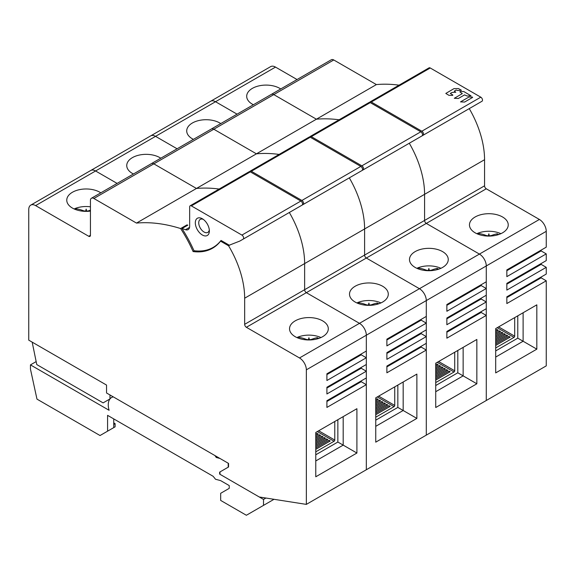 <?xml version="1.0" encoding="UTF-8"?>
<svg xmlns="http://www.w3.org/2000/svg" width="575" height="575" viewBox="0 0 575 575"><rect width="100%" height="100%" fill="white"/><g stroke="black" fill="none" stroke-linecap="round" stroke-linejoin="round"><path stroke-width="0.86" d="M399.057 85.172A222.949 128.721 -120 0 0 376.388 84.583L333.766 59.972A4.844 2.796 -120 0 0 331.344 59.735L271.371 94.365A4.844 2.796 60 0 1 273.793 94.602L316.408 119.205L376.388 84.583M297.045 79.537L275.504 67.095A9.696 5.599 -120 0 0 270.66 66.621L210.68 101.243A9.696 5.599 60 0 1 215.532 101.725L237.072 114.159L215.532 101.725A9.696 5.599 -120 0 0 210.68 101.243L150.708 135.873A9.696 5.599 60 0 1 155.552 136.354L177.1 148.788L155.552 136.354A9.696 5.599 -120 0 0 150.708 135.873L90.735 170.495A9.696 5.599 60 0 1 95.579 170.976A9.696 5.599 -120 0 0 90.735 170.495L30.755 205.124A9.696 5.599 60 0 1 35.607 205.606L88.722 236.275A2.422 1.402 -120 0 0 89.937 236.39A2.422 1.402 -120 0 0 90.44 235.283L90.44 200.459A4.844 2.796 60 0 1 91.439 198.238A4.844 2.796 60 0 1 93.869 198.483L136.483 223.086L316.408 119.205A222.949 128.721 60 0 1 339.085 119.794A222.949 128.721 -120 0 0 316.408 119.205L273.793 94.602A4.844 2.796 -120 0 0 271.371 94.365L211.392 128.987A4.844 2.796 60 0 1 213.814 129.224L256.436 153.834A222.949 128.721 60 0 1 279.105 154.423A222.949 128.721 -120 0 0 256.436 153.834L213.814 129.224A4.844 2.796 -120 0 0 211.392 128.987L151.419 163.616A4.844 2.796 60 0 1 153.841 163.853A4.844 2.796 -120 0 0 151.419 163.616L91.439 198.238M481.131 311.657L481.131 312.455L486.277 315.416L486.277 400.502L546.25 365.88L546.25 280.794L541.111 277.826L541.111 277.035M546.25 280.794L506.841 303.55L506.841 296.822L546.25 274.067L546.25 267.339L541.111 264.371L541.111 263.58M546.25 267.339L506.841 290.095L506.841 283.367L546.25 260.612L546.25 253.884L541.111 250.916L541.111 250.125M546.25 253.884L506.841 276.64L506.841 269.912L546.25 247.157L546.25 231.33A9.696 5.599 -120 0 0 539.393 219.456L486.277 188.787A2.422 1.402 60 0 1 484.56 185.818L484.56 159.699A72.702 41.975 -120 0 0 469.257 108.61M369.682 102.393A2.422 1.402 60 0 1 370.084 101.897A2.422 1.402 60 0 1 371.292 102.019L421.842 131.208A2.422 1.402 60 0 1 423.559 134.176A2.422 1.402 60 0 1 423.056 135.283L419.815 137.159M482.001 101.25L423.056 135.283L482.001 101.25A2.422 1.402 -120 0 0 482.504 100.143A2.422 1.402 -120 0 0 480.793 97.175L430.244 67.987A2.422 1.402 -120 0 0 429.029 67.864L370.084 101.897M409.285 143.232A72.702 41.975 60 0 1 424.587 194.328L424.587 220.441L424.587 194.328A72.702 41.975 -120 0 0 409.285 143.232M221.404 240.652L220.548 241.148L228.57 245.777A72.702 41.975 60 0 1 244.662 298.202L244.662 324.322L304.635 289.699A2.422 1.402 -120 0 0 306.353 292.668A2.422 1.402 60 0 1 304.635 289.699L364.607 255.07A2.422 1.402 -120 0 0 366.325 258.038A2.422 1.402 60 0 1 364.607 255.07L364.607 228.951A72.702 41.975 -120 0 0 349.305 177.862A72.702 41.975 60 0 1 364.607 228.951L364.607 255.07L424.587 220.441A2.422 1.402 -120 0 0 426.298 223.409L479.421 254.078L426.298 223.409A2.422 1.402 60 0 1 424.587 220.441L484.56 185.818M244.662 324.322A2.422 1.402 -120 0 0 246.373 327.29L299.496 357.959A9.696 5.599 60 0 1 306.353 369.833L306.353 504.383L366.325 469.753L366.325 384.675L326.909 407.423L326.909 400.696L366.325 377.948L366.325 371.22L326.909 393.968L326.909 387.241L366.325 364.493L366.325 357.765L326.909 380.513L326.909 373.786L366.325 351.037L366.325 335.203A9.696 5.599 -120 0 0 359.468 323.337A9.696 5.599 60 0 1 366.325 335.203L366.325 469.753L426.298 435.131L426.298 350.046L386.889 372.801L386.889 366.074L426.298 343.318L426.298 336.591L386.889 359.346L386.889 352.619L426.298 329.863L426.298 323.136L386.889 345.891L386.889 339.164L426.298 316.408L426.298 300.581A9.696 5.599 -120 0 0 419.448 288.707L366.325 258.038L419.448 288.707A9.696 5.599 60 0 1 426.298 300.581L426.298 435.131L486.277 400.502L486.277 265.952A9.696 5.599 -120 0 0 479.421 254.078A9.696 5.599 60 0 1 486.277 265.952L486.277 281.779L446.861 304.534L446.861 311.262L486.277 288.506L486.277 295.234L446.861 317.989L446.861 324.717L486.277 301.961L486.277 308.689L446.861 331.444L446.861 338.172L486.277 315.416M502.557 232.81A19.385 11.191 0 0 0 508.235 224.897A19.385 11.191 0 0 0 496.261 214.554A19.385 11.191 0 0 0 475.137 216.983A19.385 11.191 0 0 0 469.459 224.897A19.385 11.191 0 0 0 481.426 235.24A19.385 11.191 0 0 0 502.557 232.81M495.7 372.902L495.7 328.577L536.827 304.836L536.827 349.154L495.7 372.902M541.111 277.826L506.841 297.613M280.729 88.953A19.385 11.191 0 0 0 252.375 88.37A19.385 11.191 0 0 0 246.697 96.284A19.385 11.191 0 0 0 253.388 104.743M541.111 250.916L506.841 270.703M541.111 264.371L506.841 284.158M536.827 304.836L523.113 312.75L523.113 341.241L517.651 338.086M495.7 357.068L523.113 341.241L536.827 349.154M498.669 234.542A48.35 36.34 -96.3 0 0 497.21 233.795A48.458 29.267 117.6 0 0 491.553 235.484L489.318 235.923A48.458 3.817 -93.2 0 0 488.843 233.838A48.458 3.817 93.2 0 0 488.376 235.923L486.134 235.484A48.458 29.267 -117.6 0 0 477.437 233.4A19.385 11.191 180 0 1 500.882 233.673M477.437 233.4L477.415 233.939M488.527 236.088L488.843 234.197L489.16 236.088M488.843 234.197L488.843 233.838M497.21 233.795L496.886 235.082M495.7 347.947L514.014 337.374A0.97 0.561 120 0 0 514.697 336.181L514.697 317.608M517.78 315.826L517.78 337.827A6.785 3.917 -60 0 1 517.536 338.301L495.7 350.908M509.4 337.554L508.961 336.433L510.154 337.123L495.7 345.46M508.961 336.433L495.7 344.094M506.999 336.167L506.568 335.053L507.754 335.735L495.7 342.693M506.568 335.053L495.7 341.32M504.598 334.787L504.167 333.665L505.353 334.348L495.7 339.926M504.167 333.665L495.7 338.553M502.198 333.399L501.767 332.278L502.952 332.968L495.7 337.151M501.767 332.278L495.7 335.778M499.804 332.012L499.366 330.891L500.552 331.581L495.7 334.384M499.366 330.891L495.7 333.011M497.404 330.632L496.965 329.511L498.158 330.194L495.7 331.61M496.965 329.511L495.7 330.244M468.941 97.024L472.327 97.024L472.607 97.419L464.578 102.055L460.51 101.89L468.941 97.024M458.368 98.469L454.308 98.311L462.293 93.603L459.871 91.878L460.151 91.49L463.817 91.554L471.033 95.817L467.252 96.047L464.543 94.904L458.368 98.469M458.455 88.557L461.445 90.282L457.657 90.512L456.083 90.023L454.272 91.159L455.802 92.23L452.022 92.46L450.326 93.438L452.863 95.004L452.582 95.392L448.917 95.328L445.812 93.438L453.991 88.622L458.455 88.557M481.131 298.202L481.131 299L486.277 301.961M481.131 284.747L481.131 285.545L486.277 288.506M309.709 137.022A2.422 1.402 60 0 1 310.105 136.527A2.422 1.402 60 0 1 311.319 136.649L361.869 165.83A2.422 1.402 60 0 1 363.58 168.798A2.422 1.402 60 0 1 363.084 169.912L359.835 171.781M422.028 135.88L363.084 169.912L422.028 135.88A2.422 1.402 -120 0 0 422.532 134.766A2.422 1.402 -120 0 0 420.814 131.797L370.264 102.616A2.422 1.402 -120 0 0 369.057 102.494L310.105 136.527M442.577 267.44A19.385 11.191 0 0 0 448.256 259.519A19.385 11.191 0 0 0 436.288 249.183A19.385 11.191 0 0 0 415.164 251.606A19.385 11.191 0 0 0 409.486 259.519A19.385 11.191 0 0 0 421.453 269.862A19.385 11.191 0 0 0 442.577 267.44M435.728 363.206L435.728 407.524L476.848 383.784L476.848 339.458L435.728 363.206M446.861 332.235L481.131 312.455M220.757 123.582A19.385 11.191 0 0 0 192.395 122.993A19.385 11.191 0 0 0 186.717 130.913A19.385 11.191 0 0 0 193.408 139.373M446.861 305.325L481.131 285.545M446.861 318.78L481.131 299M476.848 339.458L463.141 347.372L463.141 375.87L435.728 391.697M457.678 372.715L476.848 383.784M436.914 269.704L437.237 268.424A48.458 29.267 117.6 0 0 431.581 270.113L429.338 270.552A48.458 3.817 86.8 0 0 428.871 268.46A48.458 3.817 -86.8 0 0 428.404 270.552L426.161 270.113A48.458 29.267 -117.6 0 0 417.464 268.022A19.385 11.191 180 0 1 440.903 268.295M437.237 268.424A48.35 36.34 83.7 0 1 438.696 269.172M417.464 268.022L417.436 268.561M428.555 270.71L428.871 268.82L429.187 270.71M428.871 268.46L428.871 268.82M454.724 352.238L454.724 370.81A0.97 0.561 120 0 1 454.034 371.996L435.728 382.569M435.728 385.537L457.563 372.931A6.785 3.917 -60 0 0 457.808 372.456L457.808 350.455M435.728 380.089L450.175 371.745L448.989 371.062L435.728 378.717M435.728 377.322L447.774 370.365L446.588 369.675L435.728 375.949M435.728 374.548L445.381 368.978L444.188 368.287L435.728 373.175M435.728 371.781L442.98 367.59L441.794 366.908L435.728 370.408M435.728 369.006L440.579 366.203L439.393 365.52L435.728 367.641M435.728 366.239L438.179 364.823L436.993 364.133L435.728 364.866M449.42 372.183L448.989 371.062M447.027 370.796L446.588 369.675M444.626 369.409L444.188 368.287M442.225 368.029L441.794 366.908M439.825 366.642L439.393 365.52M437.431 365.254L436.993 364.133M426.298 350.046L421.159 347.077L421.159 346.287M426.298 336.591L421.159 333.622L421.159 332.832M426.298 323.136L421.159 320.167L421.159 319.377M333.766 59.972L153.841 163.853L196.463 188.463A222.949 128.721 60 0 1 219.132 189.053A222.949 128.721 -120 0 0 196.463 188.463L153.841 163.853L93.869 198.483M249.73 171.645A2.422 1.402 60 0 1 250.132 171.156A2.422 1.402 60 0 1 251.347 171.271L301.897 200.459A2.422 1.402 60 0 1 303.607 203.428A2.422 1.402 60 0 1 303.104 204.535L299.863 206.411M362.056 170.502L303.104 204.535L362.056 170.502A2.422 1.402 -120 0 0 362.552 169.395A2.422 1.402 -120 0 0 360.841 166.427L310.292 137.238A2.422 1.402 -120 0 0 309.077 137.123L250.132 171.156M289.333 212.484A72.702 41.975 60 0 1 304.635 263.58A72.702 41.975 -120 0 0 289.333 212.484M484.56 159.699L304.635 263.58L304.635 289.699L304.635 263.58L244.662 298.202M299.496 357.959L359.468 323.337L306.353 292.668L246.373 327.29M275.504 67.095L95.579 170.976L117.12 183.418L95.579 170.976L35.607 205.606M382.605 302.062A19.385 11.191 0 0 0 388.283 294.148A19.385 11.191 0 0 0 376.316 283.806A19.385 11.191 0 0 0 355.185 286.235A19.385 11.191 0 0 0 349.507 294.148A19.385 11.191 0 0 0 361.474 304.491A19.385 11.191 0 0 0 382.605 302.062M375.748 442.153L375.748 397.828L416.875 374.088L416.875 418.406L375.748 442.153M421.159 347.077L386.889 366.864M160.784 158.204A19.385 11.191 0 0 0 132.423 157.622A19.385 11.191 0 0 0 126.744 165.535A19.385 11.191 0 0 0 133.436 173.995M421.159 320.167L386.889 339.954M421.159 333.622L386.889 353.409M416.875 374.088L403.168 382.001L403.168 410.493L397.699 407.337M375.748 426.327L403.168 410.493L416.875 418.406M378.724 303.794A48.35 36.34 -96.3 0 0 377.265 303.047A48.458 29.267 117.6 0 0 371.608 304.736L369.366 305.174A48.458 3.817 -93.2 0 0 368.898 303.09A48.458 3.817 93.2 0 0 368.424 305.174L366.182 304.736A48.458 29.267 -117.6 0 0 357.485 302.651A19.385 11.191 180 0 1 380.93 302.924M357.485 302.651L357.463 303.19M368.575 305.339L368.898 303.449L369.215 305.339M368.898 303.449L368.898 303.09M377.265 303.047L376.934 304.333M375.748 417.198L394.062 406.626A0.97 0.561 120 0 0 394.745 405.44L394.745 386.86M397.835 385.085L397.835 407.086A6.785 3.917 -60 0 1 397.584 407.56L375.748 420.167M389.448 406.805L389.016 405.684L390.202 406.374L375.748 414.719M389.016 405.684L375.748 413.346M387.047 405.425L386.616 404.304L387.802 404.987L375.748 411.944M386.616 404.304L375.748 410.572M384.646 404.038L384.215 402.917L385.401 403.6L375.748 409.177M384.215 402.917L375.748 407.804M382.253 402.651L381.814 401.53L383 402.22L375.748 406.403M381.814 401.53L375.748 405.037M379.852 401.264L379.414 400.15L380.607 400.832L375.748 403.636M379.414 400.15L375.748 402.263M377.452 399.884L377.02 398.762L378.206 399.445L375.748 400.868M377.02 398.762L375.748 399.496M366.325 384.675L361.186 381.707L361.186 380.916M366.325 371.22L361.186 368.252L361.186 367.461M366.325 357.765L361.186 354.797L361.186 354.006M539.393 219.456L359.468 323.337L306.353 292.668L486.277 188.787M136.483 223.086A222.949 128.721 60 0 1 180.629 228.555A93.545 54.007 60 0 1 193.085 251.548A78.516 45.332 -120 0 0 212.542 248.22A78.516 45.332 -120 0 0 220.548 241.148M193.085 251.548L194.436 250.772M215.589 246.172A78.516 45.332 60 0 1 214.741 246.495M180.629 228.555L186.968 224.897A222.949 128.721 60 0 1 187.817 225.163L181.987 228.527A222.949 128.721 60 0 1 185.509 229.705A7.267 4.197 -120 0 0 188.147 229.605A7.267 4.197 -120 0 0 189.657 226.277L189.657 206.892A2.422 1.402 60 0 1 190.16 205.778A2.422 1.402 60 0 1 191.367 205.9L241.917 235.082A2.422 1.402 60 0 1 243.635 238.05A2.422 1.402 60 0 1 243.132 239.164L239.89 241.033L229.267 245.194L221.044 240.443A77.546 44.771 60 0 1 213.145 247.415A77.546 44.771 60 0 1 193.976 250.707A94.508 54.568 -120 0 0 181.987 228.527M187.328 225.443A93.545 54.007 -120 0 0 186.968 224.897M209.357 230.927A9.933 5.736 -120 0 0 202.335 218.759L202.335 218.759A9.933 5.736 -120 0 0 195.313 222.82A9.933 5.736 -120 0 0 202.335 234.988A9.933 5.736 -120 0 0 209.357 230.927M302.076 205.131L243.132 239.164L302.076 205.131A2.422 1.402 -120 0 0 302.579 204.017A2.422 1.402 -120 0 0 300.869 201.049L250.312 171.868A2.422 1.402 -120 0 0 249.104 171.745L190.16 205.778M203.255 219.362A7.511 4.334 -120 0 0 200.294 219.377A7.511 4.334 -120 0 0 198.734 222.82A7.511 4.334 -120 0 0 204.046 232.02A7.511 4.334 -120 0 0 207.805 232.393A7.511 4.334 -120 0 0 209.3 229.835M306.353 504.383L259.268 496.987L219.643 474.109L219.643 472.132L228.21 467.18L228.21 463.227L106.548 392.984L106.548 385.07L28.75 340.156L28.75 209.559A9.696 5.599 60 0 1 30.755 205.124M228.57 245.777L230.252 244.806M322.625 336.691A19.385 11.191 0 0 0 328.303 328.778A19.385 11.191 0 0 0 316.336 318.435A19.385 11.191 0 0 0 295.212 320.857A19.385 11.191 0 0 0 289.534 328.778A19.385 11.191 0 0 0 301.501 339.113A19.385 11.191 0 0 0 322.625 336.691M315.776 476.783L315.776 432.457L356.902 408.71L356.902 453.035L315.776 476.783M361.186 381.707L326.909 401.494M109.997 398.906L103.119 402.881L36.771 364.572L32.178 342.132M109.976 398.921L109.976 394.96M100.805 192.833A19.385 11.191 0 0 0 72.443 192.251A19.385 11.191 0 0 0 66.765 200.165A19.385 11.191 0 0 0 90.44 211.083M361.186 354.797L326.909 374.584M361.186 368.252L326.909 388.039M356.902 408.71L343.189 416.631L343.189 445.122L337.726 441.967M315.776 460.949L343.189 445.122L356.902 453.035M318.744 338.423A48.35 36.34 -96.3 0 0 317.285 337.676A48.458 29.267 117.6 0 0 311.628 339.365L309.386 339.803A48.458 3.817 -93.2 0 0 308.919 337.719A48.458 3.817 93.2 0 0 308.452 339.803L306.209 339.365A48.458 29.267 -117.6 0 0 297.512 337.273A19.385 11.191 180 0 1 320.958 337.547M297.512 337.273L297.483 337.812M308.603 339.969L308.919 338.071L309.235 339.969M317.285 337.676L316.962 338.963M90.44 210.162A48.458 29.267 117.6 0 0 88.866 210.752L86.624 211.19A48.458 3.817 -93.2 0 0 86.157 209.106A48.458 3.817 93.2 0 0 85.682 211.19L83.447 210.752A48.458 29.267 -117.6 0 0 74.75 208.66A19.385 11.191 180 0 1 90.44 206.799M74.75 208.66L74.721 209.199M85.84 211.356L86.157 209.465L86.473 211.356M86.157 209.465L86.157 209.106M315.776 451.821L334.089 441.248A0.97 0.561 120 0 0 334.772 440.062L334.772 421.489M337.856 419.707L337.856 441.708A6.785 3.917 -60 0 1 337.611 442.182L315.776 454.789M329.475 441.435L329.037 440.313L330.223 440.996L315.776 449.341M329.037 440.313L315.776 447.968M327.074 440.048L326.636 438.926L327.829 439.616L315.776 446.574M326.636 438.926L315.776 445.201M324.674 438.66L324.243 437.546L325.428 438.229L315.776 443.799M324.243 437.546L315.776 442.434M322.273 437.28L321.842 436.159L323.028 436.842L315.776 441.032M321.842 436.159L315.776 439.659M319.88 435.893L319.441 434.772L320.627 435.462L315.776 438.265M319.441 434.772L315.776 436.892M317.479 434.506L317.041 433.385L318.234 434.075L315.776 435.491M317.041 433.385L315.776 434.118M30.461 364.888L109.106 410.291A15.992 9.236 60 0 1 108.258 404.857A15.992 9.236 60 0 1 111.572 397.533A15.992 9.236 60 0 1 113.318 396.894L214.928 455.558A15.992 9.236 60 0 1 216.222 457.463L219.959 458.462L228.555 463.421L228.555 466.986L219.988 471.931L219.988 474.31L263.508 499.438L263.508 505.375L246.373 515.265L220.671 500.423L220.671 493.3L229.238 488.355L229.238 485.588L220.649 480.621L215.532 479.255L213.153 476.301L107.575 415.344L107.575 431.171L100.036 435.527L36.972 399.122L30.461 369.136L30.461 364.888L36.16 361.596M217.228 456.881L216.222 457.463M263.508 505.375L274.016 499.301M263.508 499.438L265.938 498.036M107.575 431.171L113.742 427.613L113.742 418.902M113.742 422.862L115.115 423.653L115.115 426.823L108.603 430.582M115.115 423.653L113.742 424.443M430.244 67.987L371.292 102.019M421.842 131.208L480.793 97.175M546.25 231.33L306.353 369.833M486.134 235.484L486.206 235.987M491.488 235.987L491.553 235.484M498.611 326.895L514.697 336.181M514.014 337.374L497.238 327.685M370.264 102.616L311.319 136.649M361.869 165.83L420.814 131.797M426.161 270.113L426.226 270.609M431.516 270.609L431.581 270.113M438.639 361.524L454.724 370.81M454.034 371.996L437.266 362.315M310.292 137.238L251.347 171.271M301.897 200.459L360.841 166.427M366.182 304.736L366.253 305.239M371.536 305.239L371.608 304.736M378.659 396.146L394.745 405.44M394.062 406.626L377.293 396.944M189.556 227.369L185.509 229.705M250.312 171.868L191.367 205.9M241.917 235.082L300.869 201.049M88.722 236.275L90.44 235.283M306.209 339.365L306.274 339.861M311.564 339.861L311.628 339.365M83.447 210.752L83.512 211.248M88.794 211.248L88.866 210.752M318.687 430.776L334.772 440.062M334.089 441.248L317.314 431.566M216.293 245.604L213.145 247.415M113.002 396.707L111.572 397.533"/></g></svg>
